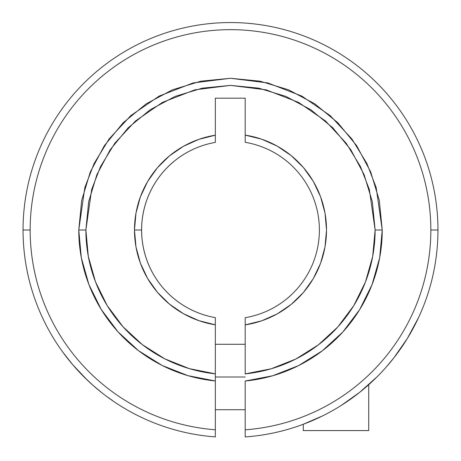 <?xml version="1.0" encoding="UTF-8"?>
<svg xmlns="http://www.w3.org/2000/svg" width="461" height="461" viewBox="0 0 461 461"><rect width="100%" height="100%" fill="white"/><g stroke="black" fill="none" stroke-linecap="round" stroke-linejoin="round"><path stroke-width="0.69" d="M245.2 374.153L245.2 373.877A144.621 144.621 0 0 0 375.121 230.004L382.232 230.004A151.732 151.732 0 0 1 245.2 381.028L245.2 436.936A207.45 207.45 0 0 0 437.95 230.004A207.45 207.45 0 0 1 245.2 436.936L245.2 429.802C257.699 428.88 270.008 426.805 282.12 423.578C294.233 420.346 305.937 416.018 317.237 410.59C328.537 405.161 339.233 398.73 349.329 391.297C359.419 383.863 368.731 375.554 377.265 366.368C385.799 357.183 393.4 347.289 400.079 336.68C406.752 326.065 412.382 314.926 416.963 303.257C421.55 291.594 425.007 279.602 427.341 267.282C429.669 254.968 430.839 242.538 430.839 230.004L437.95 230.004A207.45 207.45 0 0 0 230.5 22.554A207.45 207.45 0 0 0 23.05 230.004A207.45 207.45 0 0 1 230.5 22.554A207.45 207.45 0 0 1 437.95 230.004L430.839 230.004C430.839 216.849 429.554 203.82 426.99 190.923C424.42 178.021 420.622 165.493 415.586 153.34C410.555 141.187 404.383 129.639 397.077 118.702C389.764 107.765 381.46 97.646 372.16 88.345C362.859 79.044 352.74 70.74 341.803 63.428C330.865 56.121 319.317 49.949 307.164 44.919C295.011 39.882 282.484 36.085 269.581 33.515L269.616 33.52M245.2 373.877L245.2 317.687L245.2 324.89L261.692 320.816L277.205 313.901L291.254 304.358L303.407 292.487L313.278 278.663L320.556 263.317L325.017 246.923L326.521 230.004L325.017 213.086L320.556 196.691L313.278 181.346L303.407 167.522L291.254 155.651L277.205 146.108L261.692 139.193L245.2 135.119L245.2 98.187L215.327 98.187L245.2 98.187L245.2 142.322A88.91 88.91 0 0 1 245.2 317.687A88.91 88.91 0 0 0 245.2 142.322L245.2 135.119A96.021 96.021 0 0 1 245.2 324.89L245.2 373.877L271.224 368.777L295.876 359.004L318.332 344.903L337.832 326.93L353.731 305.706L365.481 281.93L372.69 256.414L375.121 230.004L369.336 189.511L360.496 166.628L346.199 143.233L325.593 121.041L298.555 102.394L266.101 89.832L230.5 85.383L194.899 89.832L162.445 102.394L135.407 121.041L114.801 143.233L100.504 166.628L91.664 189.511L85.879 230.004L78.768 230.004L84.836 187.518L94.107 163.517L109.113 138.963L130.728 115.682L159.097 96.119L193.147 82.94L230.5 78.272L267.853 82.94L301.903 96.119L330.272 115.682L351.887 138.963L366.893 163.517L376.164 187.518L382.232 230.004L375.121 230.004L372.344 201.791L364.115 174.661L350.752 149.658L332.761 127.743L310.847 109.753L285.843 96.389L258.713 88.16L230.5 85.383L202.287 88.16L175.157 96.389L150.153 109.753L128.239 127.743L110.248 149.658L96.885 174.661L88.656 201.791L85.879 230.004L88.299 256.351L95.479 281.821L107.177 305.551L123.006 326.757L142.432 344.719L164.808 358.842L189.379 368.656L215.327 373.831L215.327 324.815A96.021 96.021 0 0 1 134.479 230.004L141.59 230.004A88.91 88.91 0 0 0 215.327 317.606L215.327 324.815L198.916 320.677L183.484 313.722L169.51 304.168L157.437 292.303L147.629 278.507L140.403 263.202L135.972 246.865L134.479 230.004A96.021 96.021 0 0 1 215.327 135.194L215.327 142.403A88.91 88.91 0 0 0 141.59 230.004L134.479 230.004L135.972 213.143L140.403 196.807L147.629 181.501L157.437 167.706L169.51 155.841L183.484 146.287L198.916 139.331L215.327 135.194L215.327 142.403A88.91 88.91 0 0 0 215.327 317.606L215.327 380.976A151.732 151.732 0 0 1 78.768 230.004L85.879 230.004A144.621 144.621 0 0 0 215.327 373.831M341.468 405.277L359.759 392.265L376.885 377L368.719 384.699L368.719 430.58L368.719 384.699L376.885 377L360.64 391.556M418.006 318.753L417.827 319.133M386.024 367.29L393.988 357.701L401.283 347.773L407.42 338.334L418.49 317.727M303.286 424.264L303.286 430.58L303.286 424.264L322.642 415.868M215.327 436.901L215.327 429.767A200.339 200.339 0 0 1 30.161 230.004L23.05 230.004A207.45 207.45 0 0 0 215.327 436.901A207.45 207.45 0 0 1 23.05 230.004L30.161 230.004A200.339 200.339 0 0 1 230.5 29.665A200.339 200.339 0 0 1 430.839 230.004A200.339 200.339 0 0 1 245.2 429.802L245.2 381.028L272.612 375.778L298.607 365.596L322.291 350.827L342.869 331.966L359.643 309.659L372.05 284.656L379.668 257.797L382.232 230.004L379.317 200.402L370.684 171.936L356.664 145.705L337.792 122.712L314.8 103.84L288.569 89.82L260.102 81.188L230.5 78.272L200.898 81.188L172.431 89.82L146.2 103.84L123.208 122.712L104.336 145.705L90.316 171.936L81.683 200.402L78.768 230.004L81.32 257.739L88.904 284.541L101.259 309.504L117.97 331.793L138.473 350.648L162.076 365.435L187.984 375.663L215.327 380.976L215.327 436.901M62.927 352.296L72.826 364.818L87.089 379.899M393.988 357.701L407.42 338.334M245.2 377L215.327 377L245.2 377M215.327 98.187L215.327 135.194L215.327 98.187M313.278 278.663L315.797 274.105M183.484 313.722L198.916 320.677M178.534 423.486L178.476 423.469C190.566 426.719 202.846 428.816 215.327 429.767L215.327 374.102M33.659 267.271L33.653 267.224C35.975 279.522 39.421 291.496 43.991 303.148C48.561 314.8 54.173 325.927 60.829 336.524C67.485 347.127 75.062 357.016 83.574 366.195C92.079 375.375 101.368 383.685 111.435 391.118C121.497 398.558 132.169 405 143.44 410.434L143.406 410.417M30.161 230.074L30.161 230.004C30.161 242.521 31.325 254.927 33.653 267.224L33.641 267.178M230.437 29.665L230.5 29.665C217.344 29.665 204.315 30.95 191.419 33.515L191.448 33.509M269.552 33.509L269.581 33.515C256.685 30.95 243.656 29.665 230.5 29.665L230.563 29.665M97.634 389.32L96.234 388.145M102.123 392.962L101.57 392.524M106.41 396.253L114.074 401.704L106.347 396.201M76.353 368.835L84.115 377L93.134 385.459L102.129 392.968L97.686 389.366M143.44 410.434C154.712 415.874 166.392 420.219 178.476 423.469M191.419 33.515C178.516 36.085 165.989 39.882 153.836 44.919C141.683 49.949 130.135 56.121 119.197 63.428C108.26 70.74 98.141 79.044 88.84 88.345C79.54 97.646 71.236 107.765 63.923 118.702C56.617 129.639 50.445 141.187 45.414 153.34C40.378 165.493 36.58 178.021 34.01 190.923C31.446 203.82 30.161 216.849 30.161 230.004M88.397 381.143L84.19 377.075M93.134 385.459L97.692 389.366M215.327 409.714L245.2 409.714M303.286 430.58L368.719 430.58M215.327 344.281L245.2 344.281"/></g></svg>
